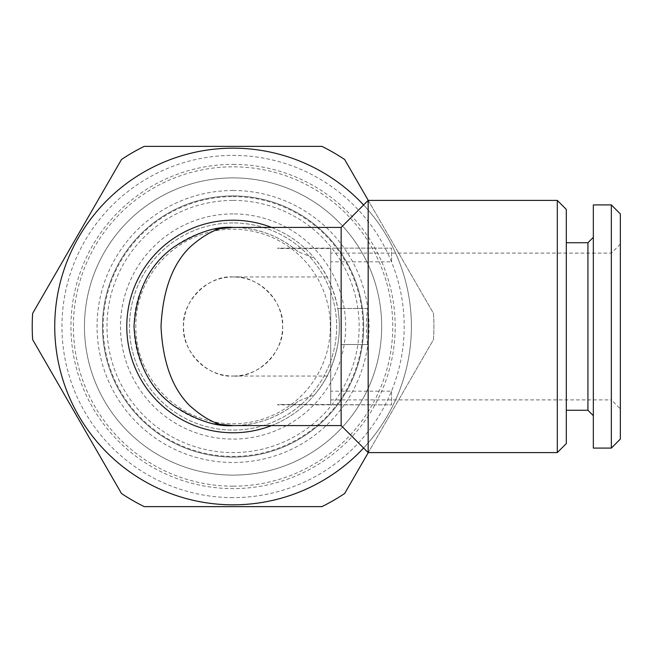 <?xml version="1.0" encoding="UTF-8"?>
<svg xmlns="http://www.w3.org/2000/svg" width="653" height="653" viewBox="0 0 653 653"><rect width="100%" height="100%" fill="white"/><g stroke="black" fill="none" stroke-linecap="round" stroke-linejoin="round"><path stroke-width="0.49" stroke-dasharray="3.27 2.45" d="M233.064 164.385A162.115 162.115 0 0 1 395.187 326.5A162.115 162.115 0 0 1 233.064 488.615A162.115 162.115 0 0 1 70.948 326.5A162.115 162.115 0 0 1 233.064 164.385M233.064 200.406A126.094 126.094 0 0 1 359.158 326.5A126.094 126.094 0 0 1 233.064 452.594A126.094 126.094 0 0 1 106.978 326.5A126.094 126.094 0 0 1 233.064 200.406M233.064 276.962C208.56 274.75 181.314 301.988 183.534 326.5C181.314 351.012 208.56 378.25 233.064 376.038A49.538 49.538 0 0 1 183.534 326.5A49.538 49.538 0 0 1 233.064 276.962A49.538 49.538 0 0 1 282.602 326.5A49.538 49.538 0 0 1 233.064 376.038C257.576 378.25 284.814 351.012 282.602 326.5C284.814 301.988 257.576 274.75 233.064 276.962L330.736 276.962L330.736 326.5L330.736 276.962M233.064 222.926A103.574 103.574 0 0 0 129.49 326.5A103.574 103.574 0 0 0 233.064 430.074A103.574 103.574 0 0 0 336.646 326.5A103.574 103.574 0 0 0 233.064 222.926A103.574 103.574 0 0 0 129.49 326.5A103.574 103.574 0 0 0 233.064 430.074A103.574 103.574 0 0 0 336.646 326.5A103.574 103.574 0 0 0 233.064 222.926M233.064 213.915A112.585 112.585 0 0 0 120.487 326.5A112.585 112.585 0 0 0 233.064 439.085A112.585 112.585 0 0 0 345.649 326.5A112.585 112.585 0 0 0 233.064 213.915M233.064 497.627A171.127 171.127 0 0 1 61.945 326.5A171.127 171.127 0 0 1 233.064 155.373A171.127 171.127 0 0 1 404.191 326.5A171.127 171.127 0 0 1 233.064 497.627M233.064 486.183A159.683 159.683 0 0 1 73.381 326.5A159.683 159.683 0 0 1 233.064 166.817A159.683 159.683 0 0 1 392.755 326.5A159.683 159.683 0 0 1 233.064 486.183M233.064 196.61A129.89 129.89 0 0 1 362.954 326.5A129.89 129.89 0 0 1 233.064 456.39A129.89 129.89 0 0 1 103.182 326.5A129.89 129.89 0 0 1 233.064 196.61M233.064 177.894A148.606 148.606 0 0 1 381.679 326.5A148.606 148.606 0 0 1 233.064 475.106A148.606 148.606 0 0 1 84.457 326.5A148.606 148.606 0 0 1 233.064 177.894A148.606 148.606 0 0 1 381.679 326.5A148.606 148.606 0 0 1 233.064 475.106A148.606 148.606 0 0 1 84.457 326.5A148.606 148.606 0 0 1 233.064 177.894M233.064 195.908A130.592 130.592 0 0 1 363.664 326.5A130.592 130.592 0 0 1 233.064 457.092A130.592 130.592 0 0 1 102.472 326.5A130.592 130.592 0 0 1 233.064 195.908A130.592 130.592 0 0 1 363.664 326.5A130.592 130.592 0 0 1 233.064 457.092A130.592 130.592 0 0 1 102.472 326.5A130.592 130.592 0 0 1 233.064 195.908M233.064 190.505A135.995 135.995 0 0 1 369.067 326.5A135.995 135.995 0 0 1 233.064 462.495A135.995 135.995 0 0 1 97.068 326.5A135.995 135.995 0 0 1 233.064 190.505M233.064 148.166A178.334 178.334 0 0 1 411.398 326.5A178.334 178.334 0 0 1 233.064 504.834A178.334 178.334 0 0 0 411.398 326.5A178.334 178.334 0 0 0 233.064 148.166A178.334 178.334 0 0 0 54.738 326.5A178.334 178.334 0 0 0 233.064 504.834A178.334 178.334 0 0 1 54.738 326.5A178.334 178.334 0 0 1 233.064 148.166M363.59 204.985A178.334 178.334 0 0 1 363.59 448.015M368.268 200.406L433.486 313.367A200.846 200.846 0 0 1 433.486 339.633L368.268 452.594M321.905 146.37L144.231 146.37A200.846 200.846 0 0 0 121.491 159.495L32.65 313.367A200.846 200.846 0 0 0 32.65 339.633L121.491 493.505A200.846 200.846 0 0 0 144.231 506.63L321.905 506.63A200.846 200.846 0 0 0 344.645 493.505L433.486 339.633A200.846 200.846 0 0 0 433.486 313.367L344.645 159.495A200.846 200.846 0 0 0 321.905 146.37M620.35 244.091L611.347 253.095L330.736 253.095L330.736 399.905L611.347 399.905L611.347 253.095L611.347 399.905L620.35 408.909L620.35 244.091L620.35 408.909M620.35 213.915L620.35 439.085M611.347 204.911L611.347 448.089M593.332 204.911L593.332 448.089M587.929 242.736L587.929 410.264M593.332 237.333L593.332 415.667L593.332 237.333M566.314 410.264L566.314 242.736L566.314 410.264M297.915 401.399A99.076 99.076 0 0 1 233.064 425.576C257.576 425.274 279.19 417.218 297.915 401.399L314.746 394.502A106.276 106.276 0 0 1 271.534 425.576M232.329 425.568A99.076 99.076 0 0 1 133.996 326.5A99.076 99.076 0 0 1 232.329 227.432M233.064 229.227A97.273 97.273 0 0 1 330.336 326.5A97.273 97.273 0 0 1 233.064 423.773A97.273 97.273 0 0 1 135.8 326.5A97.273 97.273 0 0 1 233.064 229.227M233.064 220.224A106.276 106.276 0 0 1 339.348 326.5A106.276 106.276 0 0 1 233.064 432.776A106.276 106.276 0 0 1 126.788 326.5A106.276 106.276 0 0 1 233.064 220.224M271.534 227.424A106.276 106.276 0 0 1 314.746 258.498C326.01 271.411 333.691 288.071 337.805 308.485L341.144 308.485L341.144 227.424M314.746 394.502C326.002 381.589 333.691 364.921 337.805 344.515A106.276 106.276 0 0 0 337.805 308.485L367.663 308.485C365.933 320.541 365.933 332.548 367.663 344.515L341.144 344.515L341.144 425.576M297.915 251.601C279.19 235.782 257.576 227.726 233.064 227.424A99.076 99.076 0 0 1 297.915 251.601L314.746 258.498M330.736 399.905L330.736 253.095M566.314 209.417L566.314 443.583M367.663 308.485L341.144 308.485M368.17 200.406L368.17 452.594M367.663 344.515L341.144 344.515M557.303 200.406L557.303 452.594M330.736 326.5L330.736 376.038L330.736 326.5M391.58 391.171L391.58 404.86L277.476 404.86A90.065 90.065 0 0 0 278.096 404.501L391.58 404.86L391.58 391.171L330.736 391.171L330.736 404.501L278.096 404.501M330.736 391.171L330.736 404.501M391.58 261.829L391.58 248.14L277.476 248.14L391.58 248.14L391.58 261.829L330.736 261.829L330.736 248.499L278.096 248.499A90.065 90.065 0 0 0 277.476 248.14L278.096 248.499M330.736 248.499L330.736 261.829M233.064 376.038L330.736 376.038"/><path stroke-width="0.98" d="M363.59 448.015A178.334 178.334 0 0 1 54.738 326.5A178.334 178.334 0 0 1 363.59 204.985M368.268 452.594L344.645 493.505A200.846 200.846 0 0 1 321.905 506.63L144.231 506.63A200.846 200.846 0 0 1 121.491 493.505L32.65 339.633A200.846 200.846 0 0 1 32.65 313.367L121.491 159.495A200.846 200.846 0 0 1 144.231 146.37L321.905 146.37A200.846 200.846 0 0 1 344.645 159.495L368.268 200.406M620.35 439.085L611.347 448.089L593.332 448.089L593.332 204.911L611.347 204.911L620.35 213.915L620.35 439.085M593.332 415.667L587.929 410.264L587.929 242.736L593.332 237.333M587.929 410.264L566.314 410.264M587.929 242.736L566.314 242.736M271.534 425.576A106.276 106.276 0 0 1 126.788 326.5A106.276 106.276 0 0 1 271.534 227.424M232.329 227.432A99.076 99.076 0 0 1 233.064 227.424C220.543 226.109 206.136 232.713 189.835 247.242C172.351 264.449 162.744 290.863 161.013 326.5C162.744 362.137 172.351 388.551 189.835 405.758C206.136 420.287 220.543 426.891 233.064 425.576A99.076 99.076 0 0 1 232.329 425.568M214.837 423.887L233.064 425.576C215.849 426.891 196.031 420.287 173.625 405.758C149.578 388.551 136.371 362.137 133.996 326.5C136.371 290.863 149.578 264.449 173.625 247.242C196.031 232.713 215.849 226.109 233.064 227.424L341.144 227.424L341.144 425.576L368.17 452.594L368.17 200.406L557.303 200.406L557.303 452.594L368.17 452.594M557.303 452.594L566.314 443.583L566.314 209.417L557.303 200.406M233.064 425.576L341.144 425.576M341.144 227.424L368.17 200.406M611.347 448.089L611.347 204.911M233.064 227.424L214.837 229.113"/></g></svg>
